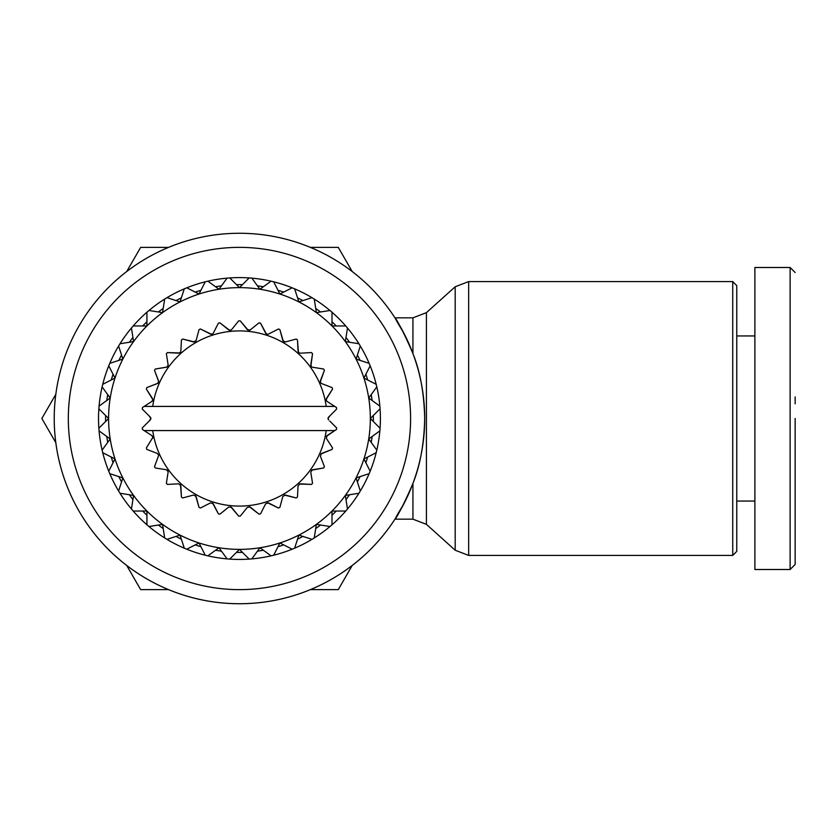 <?xml version="1.0" encoding="UTF-8"?>
<svg xmlns="http://www.w3.org/2000/svg" width="837" height="837" viewBox="0 0 837 837"><rect width="100%" height="100%" fill="white"/><g stroke="black" fill="none" stroke-linecap="round" stroke-linejoin="round"><path stroke-width="1.26" d="M152.721 406.416L326.21 406.416A87.582 87.582 0 0 0 152.721 406.416L144.131 406.416L151.936 401.352L142.436 407.525A97.647 97.647 0 0 0 142.269 409.063L150.283 417.077A2.009 2.009 0 0 1 150.869 418.5L149.122 415.905M151.936 401.352L152.857 399.667L152.365 400.975M152.533 398.569L146.36 389.059L152.857 399.667M158.528 382.467L158.706 381.651L157.419 383.524L146.831 387.594L157.911 383.252M158.57 380.929L154.51 370.352L158.706 381.651M167.787 366.428L168.174 365.246L166.479 367.234L155.284 369.012L167.013 367.066M168.174 365.246L166.375 353.737L168.174 365.246M180.677 351.99L178.731 353.183L167.41 352.586L179.777 352.952M180.844 351.278L181.441 339.958L180.844 351.278M195.785 341.224L196.109 340.554L193.64 341.977L182.696 339.048L194.707 341.977M196.109 340.554L199.039 329.611L196.109 340.554M212.807 333.827L210.547 334.13L200.451 328.983L211.594 334.34M213.257 333.252L218.405 323.145L213.257 333.252M231.002 330.134L228.721 329.956L219.911 322.831L229.704 330.385M231.556 329.663L238.691 320.853L231.556 329.663M249.552 330.312L250.2 329.956L247.365 329.663L240.24 320.853L248.233 330.28M250.2 329.956L259.01 322.831L250.2 329.956M267.673 334.34L265.664 333.252L260.516 323.145L266.386 334.036M268.374 334.13L278.47 328.983L268.374 334.13M284.549 342.04L285.281 341.977L282.812 340.554L279.882 329.611L283.356 341.475M285.281 341.977L296.225 339.048L285.281 341.977M299.468 353.088L298.077 351.278L297.48 339.958L298.411 352.293M300.19 353.183L311.51 352.586L300.19 353.183M311.751 366.993L310.768 364.932L312.546 353.737L310.893 365.989M312.442 367.234L323.637 369.012L312.442 367.234M320.885 383.147L320.351 380.929L324.411 370.352L320.247 381.986M321.513 383.524L332.09 387.594L321.513 383.524M326.451 400.85L326.399 398.569L332.561 389.059L326.074 399.584M326.21 406.416L334.79 406.416L326.985 401.352L334.79 406.416L328.198 406.416M329.809 415.905L328.052 418.5L328.638 419.923A2.009 2.009 0 0 1 328.638 417.077L336.652 409.063A97.647 97.647 0 0 0 336.495 407.525L334.79 406.416M152.721 430.584A87.582 87.582 0 0 0 326.21 430.584L144.131 430.584L151.936 435.648L152.857 437.332L152.648 436.443M146.36 447.941L152.857 437.332L146.36 447.941A97.647 97.647 0 0 0 146.831 449.406L157.419 453.476L158.706 455.349L154.51 466.648A97.647 97.647 0 0 0 155.284 467.988L166.479 469.766L168.174 471.754L167.452 470.206M105.608 421.482A133.889 133.889 0 0 1 105.608 415.518M106.791 400.515A133.889 133.889 0 0 1 107.722 394.614M111.237 379.977A133.889 133.889 0 0 1 113.079 374.296M118.844 360.391A133.889 133.889 0 0 1 121.553 355.066M129.411 342.239A133.889 133.889 0 0 1 132.926 337.405M142.698 325.959A133.889 133.889 0 0 1 146.925 321.743M158.371 311.96A133.889 133.889 0 0 1 163.194 308.455M176.032 300.588A133.889 133.889 0 0 1 181.357 297.878M195.262 292.123A133.889 133.889 0 0 1 200.943 290.272M215.569 286.756A133.889 133.889 0 0 1 221.47 285.825M236.473 284.643A133.889 133.889 0 0 1 242.448 284.643M257.451 285.825A133.889 133.889 0 0 1 263.352 286.756M277.989 290.272A133.889 133.889 0 0 1 283.67 292.123M297.564 297.878A133.889 133.889 0 0 1 302.889 300.588M315.727 308.455A133.889 133.889 0 0 1 320.561 311.96M331.996 321.743A133.889 133.889 0 0 1 336.223 325.959M345.995 337.405A133.889 133.889 0 0 1 349.51 342.239M357.368 355.066A133.889 133.889 0 0 1 360.088 360.391M365.842 374.296A133.889 133.889 0 0 1 367.684 379.977M371.199 394.614A133.889 133.889 0 0 1 372.141 400.515M373.312 415.518A133.889 133.889 0 0 1 373.354 418.5A133.889 133.889 0 0 1 373.312 421.482M98.525 418.5A140.94 140.94 0 0 1 376.807 386.893A140.94 140.94 0 0 1 379.852 430.888L368.719 438.975L379.852 430.888A140.94 140.94 0 0 1 376.19 452.691L363.928 458.938L376.19 452.691A140.94 140.94 0 0 1 369.148 473.658L356.07 477.917L369.148 473.658A140.94 140.94 0 0 1 358.927 493.265L345.336 495.42L358.927 493.265A140.94 140.94 0 0 1 345.765 511.041L331.996 511.041L345.765 511.041A140.94 140.94 0 0 1 329.977 526.525L316.386 524.37L329.977 526.525A140.94 140.94 0 0 1 311.96 539.352L298.872 535.105L311.96 539.352A140.94 140.94 0 0 1 294.624 548.193L298.872 535.105A130.865 130.865 0 0 0 370.331 418.5L380.061 408.77L370.331 418.5A130.865 130.865 0 0 0 368.719 398.025L376.807 386.893L368.719 398.025A130.865 130.865 0 0 0 363.928 378.062L370.174 365.8L363.928 378.062A130.865 130.865 0 0 0 356.07 359.083L360.318 345.995L356.07 359.083A130.865 130.865 0 0 0 345.336 341.58L347.491 327.989L345.336 341.58A130.865 130.865 0 0 0 331.996 325.959L331.996 312.201L331.996 325.959A130.865 130.865 0 0 0 316.386 312.63L314.231 299.029L316.386 312.63A130.865 130.865 0 0 0 298.872 301.895L294.624 288.807L298.872 301.895A130.865 130.865 0 0 0 279.903 294.038L273.657 281.776L279.903 294.038A130.865 130.865 0 0 0 259.93 289.246L251.843 278.114L259.93 289.246A130.865 130.865 0 0 0 239.466 287.635L229.736 277.905L239.466 287.635A130.865 130.865 0 0 0 218.991 289.246L207.858 281.159L218.991 289.246A130.865 130.865 0 0 0 199.018 294.038L186.756 287.792L199.018 294.038A130.865 130.865 0 0 0 180.049 301.895L166.961 297.648L180.049 301.895A130.865 130.865 0 0 0 162.535 312.63L148.944 310.475L162.535 312.63A130.865 130.865 0 0 0 146.925 325.959L133.167 325.959L146.925 325.959A130.865 130.865 0 0 0 133.585 341.58L119.994 343.735L133.585 341.58A130.865 130.865 0 0 0 122.861 359.083L109.773 363.342L122.861 359.083A130.865 130.865 0 0 0 114.993 378.062L102.731 384.309L114.993 378.062A130.865 130.865 0 0 0 110.202 398.025L99.069 406.112L110.202 398.025A130.865 130.865 0 0 0 108.59 418.5L98.86 428.23L108.59 418.5A130.865 130.865 0 0 0 110.202 438.975L102.114 450.107L110.202 438.975A130.865 130.865 0 0 0 114.993 458.938L108.747 471.2L114.993 458.938A130.865 130.865 0 0 0 122.861 477.917L118.603 491.005L122.861 477.917A130.865 130.865 0 0 0 133.585 495.42L131.43 509.011L133.585 495.42A130.865 130.865 0 0 0 146.925 511.041L146.925 524.799L146.925 511.041A130.865 130.865 0 0 0 162.535 524.37L164.69 537.971L162.535 524.37A130.865 130.865 0 0 0 180.049 535.105L166.961 539.352A140.94 140.94 0 0 1 98.525 418.5M166.961 539.352L180.049 535.105L184.297 548.193A140.94 140.94 0 0 1 166.961 539.352M148.944 526.525L162.535 524.37L148.944 526.525M133.167 511.041L146.925 511.041L133.167 511.041M119.994 493.265L133.585 495.42L119.994 493.265M109.773 473.658L122.861 477.917L109.773 473.658M102.731 452.691L114.993 458.938L102.731 452.691M99.069 430.888L110.202 438.975L99.069 430.888M98.86 408.77L108.59 418.5L98.86 408.77M102.114 386.893L110.202 398.025L102.114 386.893M108.747 365.8L114.993 378.062L108.747 365.8M118.603 345.995L122.861 359.083L118.603 345.995M131.43 327.989L133.585 341.58L131.43 327.989M146.925 312.201L146.925 325.959L146.925 312.201M164.69 299.029L162.535 312.63L164.69 299.029M184.297 288.807L180.049 301.895L184.297 288.807M205.264 281.776L199.018 294.038L205.264 281.776M227.078 278.114L218.991 289.246L227.078 278.114M249.196 277.905L239.466 287.635L249.196 277.905M271.062 281.159L259.93 289.246L271.062 281.159M292.165 287.792L279.903 294.038L292.165 287.792M311.96 297.648L298.872 301.895L311.96 297.648M329.977 310.475L316.386 312.63L329.977 310.475M345.765 325.959L331.996 325.959L345.765 325.959M358.927 343.735L345.336 341.58L358.927 343.735M369.148 363.342L356.07 359.083L369.148 363.342M376.19 384.309L363.928 378.062L376.19 384.309M379.852 406.112L368.719 398.025L379.852 406.112M380.061 428.23L370.331 418.5L380.061 428.23M376.807 450.107L368.719 438.975L376.807 450.107M370.174 471.2L363.928 458.938L370.174 471.2M360.318 491.005L356.07 477.917L360.318 491.005M347.491 509.011L345.336 495.42L347.491 509.011M331.996 524.799L331.996 511.041L331.996 524.799M314.231 537.971L316.386 524.37L314.231 537.971M279.903 542.962L292.165 549.208A140.94 140.94 0 0 0 294.624 548.193L298.872 535.105A130.865 130.865 0 0 1 279.903 542.962L273.657 555.224L279.903 542.962A130.865 130.865 0 0 1 259.93 547.754L251.843 558.886L259.93 547.754L271.062 555.841L259.93 547.754A130.865 130.865 0 0 1 239.466 549.365L249.196 559.095A140.94 140.94 0 0 0 292.165 549.208L279.903 542.962M249.196 559.095L239.466 549.365L229.736 559.095L239.466 549.365A130.865 130.865 0 0 1 218.991 547.754L207.858 555.841A140.94 140.94 0 0 1 205.264 555.224L199.018 542.962L205.264 555.224A140.94 140.94 0 0 1 184.297 548.193L180.049 535.105A130.865 130.865 0 0 0 218.991 547.754L227.078 558.886L218.991 547.754L207.858 555.841A140.94 140.94 0 0 0 249.196 559.095M199.018 542.962L186.756 549.208L199.018 542.962M372.141 436.485A133.889 133.889 0 0 1 371.199 442.386M367.684 457.023A133.889 133.889 0 0 1 365.842 462.704M360.088 476.609A133.889 133.889 0 0 1 357.368 481.934M349.51 494.761A133.889 133.889 0 0 1 345.995 499.595M336.223 511.041A133.889 133.889 0 0 1 331.996 515.257M320.561 525.04A133.889 133.889 0 0 1 315.727 528.545M302.889 536.412A133.889 133.889 0 0 1 297.564 539.122M283.67 544.877A133.889 133.889 0 0 1 277.989 546.728M263.352 550.244A133.889 133.889 0 0 1 257.451 551.175M242.448 552.357A133.889 133.889 0 0 1 236.473 552.357M221.47 551.175A133.889 133.889 0 0 1 215.569 550.244M200.943 546.728A133.889 133.889 0 0 1 195.262 544.877M181.357 539.122A133.889 133.889 0 0 1 176.032 536.412M163.194 528.545A133.889 133.889 0 0 1 158.371 525.04M146.925 515.257A133.889 133.889 0 0 1 142.698 511.041M132.926 499.595A133.889 133.889 0 0 1 129.411 494.761M121.553 481.934A133.889 133.889 0 0 1 118.844 476.609M113.079 462.704A133.889 133.889 0 0 1 111.237 457.023M107.722 442.386A133.889 133.889 0 0 1 106.791 436.485M332.561 389.059A97.647 97.647 0 0 0 332.09 387.594M324.411 370.352A97.647 97.647 0 0 0 323.637 369.012M312.546 353.737A97.647 97.647 0 0 0 311.51 352.586M297.48 339.958A97.647 97.647 0 0 0 296.225 339.048M279.882 329.611A97.647 97.647 0 0 0 278.47 328.983M260.516 323.145A97.647 97.647 0 0 0 259.01 322.831M240.24 320.853A97.647 97.647 0 0 0 238.691 320.853M219.911 322.831A97.647 97.647 0 0 0 218.405 323.145M200.451 328.983A97.647 97.647 0 0 0 199.039 329.611M182.696 339.048A97.647 97.647 0 0 0 181.441 339.958M167.41 352.586A97.647 97.647 0 0 0 166.375 353.737M155.284 369.012A97.647 97.647 0 0 0 154.51 370.352M146.831 387.594A97.647 97.647 0 0 0 146.36 389.059M166.375 483.263L168.174 471.754L166.375 483.263A97.647 97.647 0 0 0 167.41 484.414L178.731 483.817L180.844 485.722L181.441 497.042A97.647 97.647 0 0 0 182.696 497.952L193.64 495.023L196.109 496.446L199.039 507.389A97.647 97.647 0 0 0 200.451 508.017L210.547 502.87L213.257 503.748L218.405 513.855A97.647 97.647 0 0 0 219.911 514.169L228.721 507.044L231.556 507.337L238.691 516.147A97.647 97.647 0 0 0 240.24 516.147L247.365 507.337L250.2 507.044L259.01 514.169A97.647 97.647 0 0 0 260.516 513.855L265.664 503.748L268.374 502.87L278.47 508.017A97.647 97.647 0 0 0 279.882 507.389L282.812 496.446L285.281 495.023L296.225 497.952A97.647 97.647 0 0 0 297.48 497.042L298.077 485.722L300.19 483.817L311.51 484.414A97.647 97.647 0 0 0 312.546 483.263L310.768 472.068L312.442 469.766L323.637 467.988A97.647 97.647 0 0 0 324.411 466.648L320.351 456.071L321.513 453.476L332.09 449.406A97.647 97.647 0 0 0 332.561 447.941L326.399 438.431L326.985 435.648L336.495 429.475A97.647 97.647 0 0 0 336.652 427.937L329.809 421.095M326.273 436.443L334.79 430.584L326.21 430.584M149.122 421.095L150.869 418.5A2.009 2.009 0 0 1 150.283 419.923L142.269 427.937A97.647 97.647 0 0 0 142.436 429.475L144.131 430.584L150.733 430.584M326.399 438.431L332.561 447.941M332.09 449.406L320.644 454.104M320.351 456.071L324.411 466.648M323.637 467.988L311.469 470.206M310.768 472.068L312.546 483.263M311.51 484.414L299.144 484.048M298.077 485.722L297.48 497.042M296.225 497.952L284.214 495.023M282.812 496.446L279.882 507.389M278.47 508.017L267.327 502.66M265.664 503.748L260.516 513.855M259.01 514.169L249.217 506.615M247.365 507.337L240.24 516.147M238.691 516.147L230.688 506.72M228.721 507.044L219.911 514.169M218.405 513.855L212.535 502.964M210.547 502.87L200.451 508.017M199.039 507.389L195.565 495.525M193.64 495.023L182.696 497.952M181.441 497.042L180.51 484.707M178.731 483.817L167.41 484.414M166.479 469.766L155.284 467.988M154.51 466.648L158.706 455.349M157.419 453.476L146.831 449.406M152.533 438.431L152.857 437.332M151.936 435.648L144.131 430.584M732.731 281.588L736.759 285.616L736.759 551.384L732.731 555.412L732.731 281.588L468.657 281.588L468.657 555.412L455.192 550.244L455.192 286.756L468.657 281.588M424.694 418.5C424.118 443.694 420.205 465.341 412.934 483.43C397.481 519.892 387.186 530.71 403.371 504.774A185.228 185.228 0 0 1 54.227 418.5A185.228 185.228 0 0 1 239.466 233.272A185.228 185.228 0 0 0 54.227 418.5A185.228 185.228 0 0 0 239.466 603.728A185.228 185.228 0 0 0 424.694 418.5A185.228 185.228 0 0 0 239.466 233.272A185.228 185.228 0 0 1 403.371 332.226C387.186 306.29 397.481 317.108 412.934 353.57C420.184 371.523 424.097 393.17 424.694 418.5M239.466 589.635A171.135 171.135 0 0 1 68.32 418.5A171.135 171.135 0 0 1 239.466 247.365A171.135 171.135 0 0 1 410.601 418.5A171.135 171.135 0 0 1 239.466 589.635M41.85 418.5L55.817 442.689L41.85 418.5L55.817 394.311L41.85 418.5M140.658 247.365L126.69 271.554L140.658 247.365L168.593 247.365L140.658 247.365M140.658 589.635L168.593 589.635L140.658 589.635L126.69 565.446L140.658 589.635M352.231 565.446L338.263 589.635L310.328 589.635L338.263 589.635L347.983 572.811M352.231 271.554L338.263 247.365L310.328 247.365L338.263 247.365L347.983 264.189M795.15 418.5L795.15 564.42L795.15 418.5M795.15 564.473L790.118 569.505L790.118 267.495L754.88 267.495L754.88 569.505L754.88 501.049L736.759 501.049M754.88 295.607L754.88 335.951L736.759 335.951M754.88 501.049L754.88 418.5M790.118 569.505L754.88 569.505M795.15 396.895L795.15 398.757M795.15 398.862L795.15 403.821M455.192 286.756L426.41 312.661L426.41 524.339L455.192 550.244M412.934 483.43L412.934 519.17L426.41 524.339M426.41 312.661L412.934 317.83L412.934 353.57M412.934 317.83L394.949 317.83M412.934 519.17L394.949 519.17M732.731 555.412L468.657 555.412M795.15 272.527L790.118 267.495"/></g></svg>
